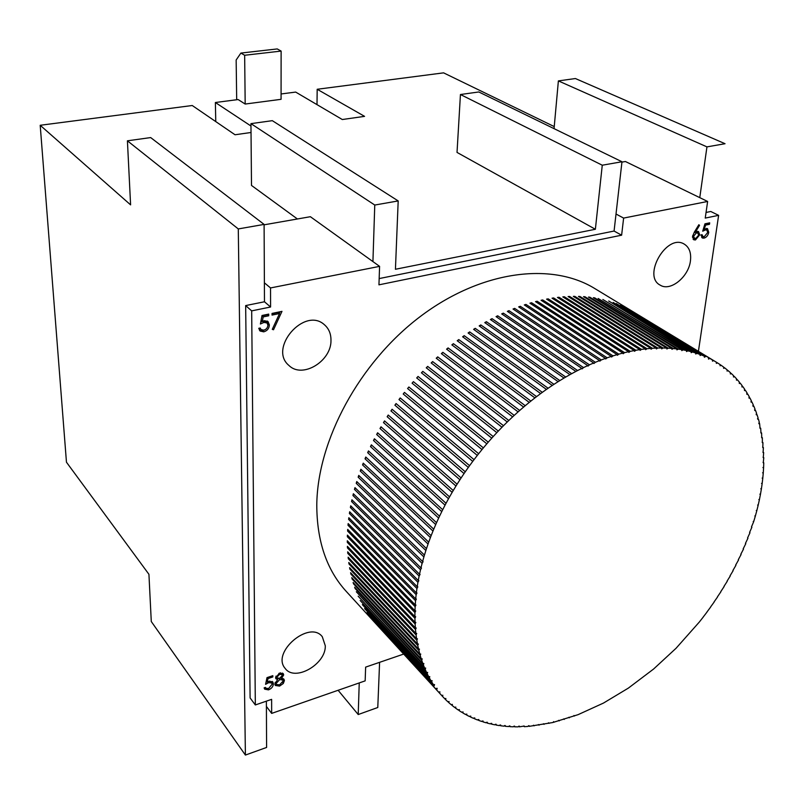<?xml version="1.0" encoding="UTF-8"?>
<svg xmlns="http://www.w3.org/2000/svg" width="804" height="804" viewBox="0 0 804 804"><rect width="100%" height="100%" fill="white"/><g stroke="black" fill="none" stroke-linecap="round" stroke-linejoin="round"><path stroke-width="1.21" d="M267.008 677.621L272.837 675.672L272.837 676.948L268.013 678.566L267.26 682.093L268.928 681.289L272.847 681.963L273.4 683.842C273.179 686.616 271.541 688.626 268.486 689.872L264.677 689.159L264.144 687.842L265.421 687.41L265.762 688.164L268.556 688.576L272.124 684.224L271.772 683.008L268.707 682.636L265.581 684.335L267.008 677.621M694.425 231.984L698.847 224.738L699.54 225.351L695.631 231.753L698.495 231.522L699.731 234.848L695.46 239.964L693.762 239.783L692.535 236.396L694.425 231.984M262.024 315.49L268.707 314.103L268.717 315.781L263.179 316.927L262.325 321.409L264.235 320.685L267.993 321.489L269.37 324.937C269.119 328.514 267.24 330.816 263.742 331.841L260.084 331.027L258.747 328.313L260.215 328.012L261.019 329.56L263.812 330.163C266.335 329.399 267.692 327.741 267.913 325.178L267.049 322.977L263.983 322.414L260.395 324.002L262.024 315.49M690.445 260.818C691.37 252.717 689.239 247.109 684.023 243.974C666.576 233.391 642.024 276.285 660.295 285.189C670.435 291.731 688.676 276.898 690.445 260.818M330.977 340.253C331.007 333.71 328.796 328.514 324.364 324.695C304.475 306.354 267.963 348.464 288.998 365.508C302.384 378.935 331.549 361.167 330.977 340.253M325.298 645.803L322.293 636.718C309.53 619.673 270.898 652.496 285.189 668.436C294.777 682.124 325.972 664.285 325.298 645.803M632.869 311.62L594.628 288.455C551.152 261.712 480.661 270.707 419.969 316.766C359.287 362.715 317.409 440.512 316.786 504.842C316.826 541.062 326.645 569.915 346.253 591.412L442.602 696.505L444.692 698.706L445.868 698.465L445.597 699.621L447.858 701.781L449.054 701.52L448.803 702.636L451.165 704.676L452.371 704.394L452.139 705.48L454.582 707.399L455.808 707.088L455.597 708.153L458.129 709.942L459.375 709.61L459.184 710.646L461.797 712.314L463.054 711.952L462.883 712.967L465.576 714.505L466.843 714.113L466.692 715.098L469.466 716.515L470.742 716.103L470.611 717.057L473.466 718.344L474.752 717.912L474.641 718.836L477.556 719.992L478.852 719.54L478.762 720.444L481.747 721.469L483.053 720.987L482.973 721.861L486.018 722.766L487.335 722.253L487.274 723.108L490.38 723.881L491.706 723.349L491.656 724.173L494.822 724.816L496.158 724.263L496.118 725.057L499.334 725.58L500.681 724.997L500.661 725.761L503.927 726.163L505.274 725.55L505.264 726.293L508.58 726.565L509.937 725.932L509.937 726.655L513.294 726.796L514.65 726.143L514.671 726.836L518.067 726.856L519.434 726.183L519.454 726.846L524.258 726.042L524.288 726.685L527.756 726.464L529.132 725.741L529.173 726.354L552.66 722.555L578.066 714.666L603.462 703.078L628.356 688.113L653.622 669.008L676.063 648.265L699.46 621.884M379.166 278.576L614.075 231.049L621.623 235.19L623.623 218.085L707.631 201.462L699.771 197.643L706.947 146.881L725.047 143.715L575.403 78.541L558.378 80.902L706.947 146.881M621.623 235.19L378.945 284.837L379.588 266.365L372.925 261.581L374.764 205.04L398.191 200.93L272.325 120.67L250.948 123.635L374.764 205.04M266.375 701.158L266.405 706.414L271.662 713.399L271.621 699.359L255.33 704.957L251.682 310.877L270.586 307.007L270.536 287.943L379.588 266.365M271.662 713.399L365.157 680.867L365.639 667.119L403.698 654.064M698.415 351.328L718.625 215.351L705.239 218.085L707.631 201.462M272.043 315.088L272.043 313.419L281.983 311.359L273.521 329.761L272.275 329.338L279.541 313.53L272.043 315.088M704.937 223.834L709.701 222.849L709.49 224.306L705.54 225.13L704.364 228.999L707.48 228.587L708.746 232.316C708.113 235.431 706.525 237.381 703.992 238.145L702.364 238.014L701.018 234.909L702.063 234.688L702.957 236.537L704.254 236.688L707.721 232.477L706.867 230.055L705.379 229.934L702.716 231.2L704.937 223.834M283.681 674.938L281.681 678.204L283.963 679.179L284.385 680.576L283.32 683.48L279.601 686.093L275.36 685.49L274.847 683.902L277.621 679.571L275.923 678.767L275.561 677.631L279.691 673.048L283.259 673.651L283.681 674.938L282.596 673.571L282.315 674.817M718.625 215.351L710.786 211.492L706.053 212.447M379.599 662.335L377.779 707.51L358.212 714.535L359.237 682.928M148.931 574.307L66.461 462.21L40.2 125.283L130.6 204.869L127.414 140.811L238.285 228.929L245.401 755.067L151.283 621.522L148.931 574.307M270.586 307.007L264.476 301.771L245.662 305.58L250.104 697.942L255.33 704.957M264.476 301.771L264.104 224.406L238.285 228.929M266.405 706.414L266.596 747.449L245.401 755.067M358.212 714.535L338.112 690.274M554.237 126.58L443.587 72.852L317.188 89.274L364.574 116.359L342.303 119.525L295.671 92.078L281.078 93.967M251.029 132.489L235.029 134.76L192.246 105.515L40.2 125.283M614.075 231.049L621.974 161.755L602.266 165.212L595.372 229.271L395.437 269.27L398.191 200.93M554.056 128.65L558.378 80.902M621.974 161.755L478.802 91.968L460.441 94.52L602.266 165.212M595.372 229.271L457.024 152.418L460.441 94.52M297.42 218.979L251.501 185.443L250.948 123.635M317.188 89.274L316.997 104.631M245.18 104.048L281.068 99.314L281.119 51.074L244.657 55.265L245.18 104.048L238.135 99.555L215.371 102.51L250.979 126.017M264.104 224.406L150.67 137.574L127.414 140.811M372.925 261.581L310.384 216.708L264.104 224.818M699.771 197.643L625.411 161.514L621.924 162.127M251.682 310.877L245.662 305.58M536.459 302.254L537.132 301.229L535.524 301.641L617.12 354.634L613 355.87L531.555 302.726L529.936 303.188L611.311 356.413L607.151 357.8L525.947 304.414L524.319 304.937L605.452 358.403L601.281 359.941L520.319 306.304L518.68 306.887L599.573 360.594L595.372 362.282L514.66 308.384L513.032 309.027L593.664 362.996L589.453 364.835L509.002 310.666L507.364 311.359L587.744 365.609L583.523 367.589L503.344 313.138L501.706 313.892L581.815 368.423L577.594 370.543L497.686 315.801L496.048 316.615L575.875 371.438L571.664 373.699L492.038 318.655L490.4 319.52L569.946 374.654L565.745 377.056L486.4 321.7L484.782 322.615L564.036 378.061L559.845 380.604L480.802 324.927L479.184 325.891L558.137 381.659L553.966 384.332L475.224 328.333L473.616 329.349L552.268 385.448L548.127 388.252L469.697 331.911L468.099 332.977L546.439 389.417L542.328 392.352L464.199 335.67L462.622 336.786L540.65 393.578L536.569 396.633L458.772 339.589L457.205 340.755L534.921 397.9L530.881 401.085L453.396 343.68L451.858 344.886L529.243 402.402L525.243 405.698L448.089 347.921L446.572 349.177L523.635 407.065L519.685 410.472L442.853 352.323L441.356 353.629L518.098 411.879L514.208 415.397L437.708 356.875L436.23 358.212L512.64 416.854L508.811 420.482L432.642 361.569L431.195 362.956L507.274 421.979L503.515 425.698L427.678 366.403L426.251 367.82L501.997 427.236L498.309 431.065L422.803 371.368L421.417 372.825L496.822 432.632L493.214 436.552L418.05 376.453L416.693 377.95L491.767 438.16L488.239 442.16L413.397 381.659L412.08 383.186L413.397 381.659M537.132 301.229L618.799 354.152L622.889 353.067L541.082 300.294L542.68 299.942L624.557 352.644L628.617 351.71L546.589 299.138L548.177 298.847L630.256 351.348L634.276 350.564L552.057 298.194L553.624 297.952L635.904 350.263L639.873 349.629L557.463 297.44L559.021 297.259L641.481 349.398L645.401 348.896L562.82 296.887L564.358 296.766L646.989 348.735L650.858 348.383L568.106 296.525L569.624 296.465L652.416 348.273L656.225 348.082L573.322 296.374L574.82 296.364L657.762 348.031L661.511 347.981L578.458 296.415L579.935 296.455L663.019 347.991L666.697 348.092L583.523 296.646L584.97 296.746L668.184 348.162L671.792 348.403L588.488 297.068L589.915 297.229L673.249 348.534L676.777 348.916L593.372 297.681L594.769 297.892L678.204 349.107L681.661 349.629L598.156 298.485L683.058 349.871L686.435 350.544L602.839 299.48L687.792 350.845L691.088 351.649L608.718 301.018L692.415 352.001L695.621 352.946L613.161 302.425L696.917 353.358L700.033 354.433L616.236 303.53L701.289 354.896L704.314 356.112L620.477 305.239L705.53 356.624L624.597 307.118L712.485 359.991L629.723 309.781L716.364 362.202L632.668 311.5M717.459 362.875L716.364 363.388L716.364 362.202L720.103 364.574L720.082 365.78L721.158 365.297L720.062 364.634M723.62 367.237L724.705 367.89L723.66 368.353L723.69 367.126L721.158 365.297M727.037 369.991L728.112 370.644L727.087 371.076L727.138 369.83L724.705 367.89M730.313 372.905L731.369 373.558L730.374 373.96L730.444 372.694L728.112 370.644M733.429 375.981L734.484 376.614L733.509 376.996L733.6 375.719L731.369 373.558M736.404 379.197L737.439 379.83L736.484 380.191L736.595 378.885L734.484 376.614M739.218 382.563L740.243 383.186L739.308 383.518L739.449 382.201L737.439 379.83M741.881 386.061L742.896 386.684L741.981 386.995L742.142 385.659L740.243 383.186M744.383 389.699L745.388 390.312L744.504 390.593L744.675 389.247L742.896 386.684M746.745 393.468L747.72 394.071L746.866 394.332L747.067 392.965L745.388 390.312M748.936 397.357L749.901 397.95L749.067 398.201L749.288 396.814L747.72 394.071M750.976 401.367L751.921 401.96L751.107 402.181L751.358 400.784L749.901 397.95M752.856 405.497L753.78 406.08L752.996 406.281L753.258 404.874L751.921 401.96M754.574 409.738L755.489 410.311L754.725 410.502L755.006 409.075L753.78 406.08M756.132 414.09L757.026 414.653L756.283 414.814L756.604 413.387L755.489 410.311M757.539 418.532L758.413 419.085L757.7 419.236L758.031 417.789L757.026 414.653M758.785 423.085L759.639 423.628L758.946 423.758L759.298 422.301L758.413 419.085M759.87 427.718L760.705 428.251L760.031 428.371L759.639 423.628M760.795 432.441L761.609 432.964L760.966 433.065L760.705 428.251M761.569 437.245L762.363 437.758L761.74 437.848L761.609 432.964M762.182 442.13L762.956 442.632L762.353 442.702L762.363 437.758M762.634 447.084L763.388 447.577L762.805 447.637L762.956 442.632M762.936 452.109L763.669 452.592L763.107 452.632L763.388 447.577M763.086 457.195L763.79 457.667L763.257 457.697L763.669 452.592M763.076 462.34L763.76 462.792L763.247 462.823L763.79 457.667M762.916 467.536L763.579 467.978L763.76 462.792M762.604 472.792L763.247 473.214L763.579 467.978M762.142 478.078L762.755 478.501L763.247 473.214M761.529 483.405L762.122 483.817L762.755 478.501M760.765 488.772L761.348 489.164L762.122 483.817M759.86 494.169L760.413 494.55L761.348 489.164M758.815 499.596L759.348 499.957L760.413 494.55M757.619 505.043L758.132 505.394L759.348 499.957M756.283 510.5L756.775 510.841L758.132 505.394M754.815 515.977L755.278 516.299L756.775 510.841M753.207 521.454L753.649 521.776L755.278 516.299M751.459 526.952L753.649 521.776M749.579 532.439L751.881 527.243M747.579 537.916L749.981 532.72M745.439 543.393L747.951 538.188M743.167 548.861L745.79 543.645M740.785 554.308L743.499 549.102M738.273 559.735L741.087 554.529M735.64 565.132L738.554 559.946M732.886 570.508L735.901 565.333M730.022 575.855L733.127 570.689M727.047 581.161L730.233 576.016M723.952 586.428L727.238 581.302M720.756 591.654L724.123 586.558M717.449 596.829L720.907 591.764M714.042 601.955L717.58 596.92M710.545 607.02L714.153 602.035M706.937 612.035L710.625 607.09M703.239 616.99L706.997 612.085M699.45 621.874L703.279 617.02M574.448 716.022L573.945 715.52M569.353 717.791L568.83 717.279M564.257 719.419L563.725 718.887M559.182 720.897L558.629 720.334M554.117 722.203L553.554 721.63M549.072 723.359L548.489 722.766M544.057 724.354L543.454 723.741M539.062 725.188L538.449 724.555M534.097 725.851L533.464 725.208M529.173 726.354L528.529 725.69M524.288 726.685L523.635 726.002M519.454 726.846L518.781 726.143M514.671 726.836L513.977 726.112M509.937 726.655L509.233 725.911M505.264 726.293L504.55 725.54M500.661 725.761L499.927 724.987M496.118 725.057L495.385 724.263M491.656 724.173L490.902 723.369M487.274 723.108L486.51 722.283M482.973 721.861L482.189 721.027M478.762 720.444L477.968 719.59M474.641 718.836L473.837 717.982M470.611 717.057L469.807 716.183M466.692 715.098L465.878 714.213M462.883 712.967L462.059 712.063M459.184 710.646L458.35 709.741M455.597 708.153L454.752 707.239M452.139 705.48L451.285 704.555M448.803 702.636L447.949 701.701M445.597 699.621L444.733 698.676M408.874 386.985L407.588 388.543L408.874 386.985L483.375 447.878L481.998 449.557L407.588 388.543L481.998 449.557L478.651 453.717L404.472 392.412L403.216 394L477.305 455.416L474.048 459.647L400.201 397.94L398.985 399.558L472.742 461.375L469.586 465.667L396.06 403.558L394.895 405.196L468.32 467.425L465.275 471.777L392.071 409.256L390.945 410.924L464.049 473.556L461.104 477.958L388.221 415.045L387.146 416.723L459.928 479.767L457.094 484.209L384.533 420.894L383.488 422.592L455.968 486.028L453.245 490.52L380.995 426.803L380.001 428.522L452.16 492.36L449.557 496.882L377.609 432.773L376.664 434.502L448.521 498.731L446.049 503.294L374.403 438.783L373.498 440.532L445.054 505.153L442.702 509.736L371.347 444.833L370.503 446.592L441.768 511.605L439.537 516.198L368.473 450.923L367.679 452.682L438.652 518.077L436.552 522.69L365.77 457.034L365.026 458.803L435.728 524.57L433.748 529.183L363.247 463.154L362.554 464.923L432.974 531.062L431.135 535.675L360.906 469.285L360.262 471.054L430.421 537.554L428.713 542.167L358.745 475.415L358.152 477.184L428.05 544.047L426.482 548.64L356.765 481.536L356.222 483.315L425.869 550.509L424.442 555.092L354.966 487.646L354.484 489.415L423.889 556.951L422.602 561.514L353.358 493.736L352.936 495.495L422.1 563.363L420.954 567.895L351.941 499.797L351.569 501.545L420.512 569.724L419.507 574.227L350.715 505.816L350.393 507.545L419.125 576.046L418.251 580.508L349.67 511.786L349.408 513.515L417.929 582.307L417.206 586.719L348.825 517.716L348.614 519.414L416.934 588.508L416.351 592.87L348.162 523.585L348.001 525.263L416.14 594.638L415.688 598.94L347.69 529.384L347.589 531.052L415.537 600.678L415.236 604.93L347.408 535.112L347.358 536.76L415.135 606.648L414.975 610.829L347.308 540.76L347.318 542.388L414.934 612.517L414.914 616.628L347.398 546.338L347.459 547.926L414.934 618.286L415.045 622.326L347.68 551.815L347.79 553.383L415.115 623.964L415.366 627.924L348.132 557.192L348.303 558.73L415.497 629.522L415.879 633.401L348.775 562.478L348.996 563.986L416.07 634.959L416.583 638.758L349.599 567.654L349.871 569.121L416.824 640.285L417.477 643.994L350.594 572.709L350.916 574.156L417.768 645.481L418.552 649.099L351.77 577.654L352.142 579.061L418.904 650.547L419.819 654.064L353.117 582.478L353.539 583.855L420.211 655.471L421.256 658.888L354.634 587.181L355.107 588.518L421.698 660.265L422.864 663.581L356.323 591.744L423.366 664.908L424.653 668.114L358.162 596.176L425.195 669.4L426.602 672.506L360.172 600.477L427.205 673.742L428.723 676.737L362.333 604.628L429.366 677.933L431.004 680.807L364.654 608.638L431.698 681.953L433.446 684.717L367.116 612.497L434.18 685.822L370.513 617.251L441.667 695.47L376.232 624.115L442.602 696.505M412.08 383.186L486.822 443.798L483.375 447.878M617.12 354.634L617.371 355.278L618.799 354.152M611.311 356.413L611.563 357.026L613 355.87M605.452 358.403L605.713 358.976L607.151 357.8M599.573 360.594L599.824 361.147L601.281 359.941M593.664 362.996L593.915 363.519L595.372 362.282M587.744 365.609L587.995 366.101L589.453 364.835M581.815 368.423L582.056 368.885L583.523 367.589M575.875 371.438L577.594 370.543M569.946 374.654L571.664 373.699M564.036 378.061L565.745 377.056M558.137 381.659L559.845 380.604M552.268 385.448L553.966 384.332M546.439 389.417L548.127 388.252M540.65 393.578L542.328 392.352M534.921 397.9L536.569 396.633M529.243 402.402L530.881 401.085M523.635 407.065L525.243 405.698M518.098 411.879L519.685 410.472M512.64 416.854L514.208 415.397M507.274 421.979L508.811 420.482M501.997 427.236L503.515 425.698M496.822 432.632L498.309 431.065M491.767 438.16L493.214 436.552M486.842 443.818L488.239 442.16M477.305 455.416L478.651 453.717M472.742 461.375L474.048 459.647M468.32 467.425L469.586 465.667M464.049 473.556L465.275 471.777M459.928 479.767L461.104 477.958M455.968 486.028L457.094 484.209M452.16 492.36L453.245 490.52M448.521 498.731L449.557 496.882M445.054 505.153L446.049 503.294M441.768 511.605L442.702 509.736M438.652 518.077L439.537 516.198M435.728 524.57L436.552 522.69M432.974 531.062L433.748 529.183M430.421 537.554L431.135 535.675M428.05 544.047L428.713 542.167M425.869 550.509L426.482 548.64M423.889 556.951L424.442 555.092M422.1 563.363L423.095 561.664L422.602 561.514M420.512 569.724L421.477 568.046L420.954 567.895M419.125 576.046L420.06 574.368L419.507 574.227M417.929 582.307L418.834 580.649L418.251 580.508M416.934 588.508L417.819 586.86L417.206 586.719M416.14 594.638L416.995 593L416.351 592.87M415.537 600.678L416.361 599.06L415.688 598.94M415.135 606.648L415.939 605.04L415.236 604.93M414.934 612.517L415.708 610.929L414.975 610.829M414.934 618.286L415.668 616.718L414.914 616.628M415.115 623.964L415.829 622.407L415.045 622.326M415.497 629.522L416.181 627.984L415.366 627.924M416.07 634.959L416.723 633.451L415.879 633.401M416.824 640.285L417.457 638.798L416.583 638.758M417.768 645.481L418.371 644.014L417.477 643.994M418.904 650.547L419.477 649.099L418.552 649.099M420.211 655.471L420.753 654.054L419.819 654.064M421.698 660.265L422.221 658.858L421.256 658.888M423.366 664.908L423.859 663.531L422.864 663.581M425.195 669.4L425.668 668.044L424.653 668.114M427.205 673.742L427.638 672.415L426.602 672.506M429.366 677.933L429.778 676.626L428.723 676.737M431.698 681.953L432.09 680.676L431.004 680.807M434.18 685.822L434.542 684.566L433.446 684.717M436.813 689.52L437.155 688.294L436.039 688.465M439.597 693.058L439.919 691.862L438.783 692.053M442.532 696.425L442.823 695.249L441.667 695.47M712.485 359.991L712.505 361.157L713.62 360.614M708.465 357.961L708.515 359.097L709.641 358.534M704.314 356.112L704.374 357.217L705.53 356.624M700.033 354.433L700.113 355.529L701.289 354.896M695.621 352.946L695.721 354.011L696.917 353.358M691.088 351.649L691.199 352.695L692.415 352.001M686.435 350.544L686.566 351.559L687.792 350.845M681.661 349.629L681.812 350.624L683.058 349.871M676.777 348.916L676.938 349.881L678.204 349.107M671.792 348.403L671.963 349.338L673.249 348.534M666.697 348.092L666.878 348.996L668.184 348.162M661.511 347.981L661.702 348.866L663.019 347.991M656.225 348.082L656.426 348.926L657.762 348.031M650.858 348.383L651.069 349.207L652.416 348.273M645.401 348.896L645.622 349.69L646.989 348.735M639.873 349.629L640.105 350.383L641.481 349.398M634.276 350.564L634.507 351.298L635.904 350.263M628.617 351.71L628.859 352.413L630.256 351.348M622.889 353.067L623.14 353.74L624.557 352.644M542.037 300.917L542.68 299.942M547.574 299.771L548.177 298.847M553.062 298.827L553.624 297.952M558.489 298.083L559.021 297.259M563.855 297.54L564.358 296.766M569.162 297.189L569.624 296.465M574.388 297.038L574.82 296.364M579.543 297.078L579.935 296.455M584.608 297.319L584.97 296.746M589.583 297.741L589.915 297.229M352.142 579.061L352.644 578.589M350.916 574.156L351.469 573.634M349.871 569.121L350.454 568.559M348.996 563.986L349.629 563.373M348.303 558.73L348.976 558.076M347.79 553.383L348.504 552.68M347.459 547.926L348.222 547.192M347.318 542.388L348.112 541.605M347.358 536.76L348.192 535.926M347.589 531.052L348.464 530.178M348.001 525.263L348.916 524.359M348.614 519.414L349.559 518.459M349.408 513.515L350.393 512.51M350.393 507.545L351.408 506.51M351.569 501.545L352.624 500.46M352.936 495.495L354.011 494.38M354.484 489.415L355.599 488.259M356.222 483.315L357.358 482.119M358.152 477.184L359.308 475.958M360.262 471.054L361.448 469.797M362.554 464.923L363.76 463.627M365.026 458.803L366.252 457.466M367.679 452.682L368.915 451.325M370.503 446.592L371.76 445.205M373.498 440.532L374.764 439.115M376.664 434.502L377.94 433.065M380.001 428.522L381.287 427.065M383.488 422.592L384.784 421.105M387.146 416.723L388.432 415.226M390.945 410.924L392.241 409.407M394.895 405.196L396.191 403.658M398.985 399.558L400.281 398M403.216 394L404.502 392.442M416.784 378.021L418.05 376.453M421.557 372.935L422.803 371.368M426.442 367.971L427.678 366.403M431.426 363.127L432.642 361.569M436.512 358.433L437.708 356.875M441.677 353.871L442.853 352.323M446.934 349.459L448.089 347.921M452.26 345.197L453.396 343.68M457.657 341.087L458.772 339.589M463.124 337.147L464.199 335.67M468.642 333.369L469.697 331.911M474.199 329.761L475.224 328.333M479.797 326.334L480.802 324.927M485.435 323.077L486.4 321.7M491.093 320.002L492.038 318.655M496.782 317.118L497.686 315.801M502.47 314.414L503.344 313.138M508.168 311.902L509.002 310.666M513.856 309.58L514.66 308.384M519.535 307.46L520.319 306.304M525.203 305.52L525.947 304.414M530.851 303.791L531.555 302.726M215.371 102.51L215.763 121.595M236.688 99.746L236.155 60.009L240.888 53.074L277.229 48.933L281.119 51.074M240.888 53.074L244.657 55.265M264.385 282.817L270.536 287.943M616.015 214.025L623.623 218.085M267.491 314.354L268.717 315.781M267.491 314.716L261.953 315.861L263.179 316.927M261.953 315.861L261.109 320.334L262.325 321.409M267.33 321.027L268.144 323.861L269.37 324.937M268.144 323.861L267.883 325.771M264.938 329.781L262.526 330.756L263.742 331.841M262.526 330.756L259.541 330.424M259.521 328.153L261.019 329.56M267.049 322.977L265.822 321.912L262.767 321.349L263.983 322.414M262.767 321.349L260.767 322.062M280.083 311.751L279.34 313.369M272.496 328.856L273.521 329.761M272.043 313.781L278.305 312.475L279.541 313.53M698.726 224.929L699.54 225.351M694.817 231.341L695.631 231.753M697.611 231.301L698.234 233.351M698.676 234.306L699.731 234.848M695.339 238.547L693.912 239.16L695.46 239.964M693.912 239.16L693.088 239.22M692.475 237.24L695.731 238.497L698.666 235.15L697.761 232.989L696.435 232.869L693.581 236.225L694.475 238.386M697.761 232.989L694.244 232.276M694.877 232.075L696.435 232.869M692.656 235.743L693.581 236.225M707.962 223.21L709.49 224.306M707.922 223.522L704.837 224.155M704.676 224.688L705.54 225.13M703.51 228.567L704.364 228.999M706.615 228.366L707.269 230.356M707.771 231.813L708.746 232.316M703.972 236.728L702.435 237.351L703.992 238.145M702.435 237.351L701.661 237.421M701.028 235.461L702.957 236.537M706.867 230.055L703.822 229.14L705.379 229.934M703.822 229.14L703.289 229.291M272.043 675.933L272.837 676.948M267.229 677.541L268.013 678.566M266.315 680.867L267.26 682.093M272.174 681.38L273.4 683.842M272.325 682.465L272.114 683.892M267.642 688.777L268.486 689.872M266.596 688.696L264.265 688.365M271.772 683.008L269.802 681.058M267.983 681.691L268.707 682.636M266.858 681.571L266.084 681.963M281.129 677.501L281.681 678.204M283.249 678.616L284.385 680.576M283.309 679.199L283.078 680.556M282.616 682.586L283.32 683.48M278.787 685.048L279.601 686.093M277.279 685.038L274.958 684.717M275.581 677.943L277.621 679.571M282.546 673.069L282.596 673.571M275.099 682.586L276.425 684.485L279.621 684.827L283.129 681.018L282.837 680.073L279.702 679.571L276.104 683.511L276.425 684.485M277.993 678.455L277.129 678.938M282.837 680.073L280.405 677.983M275.862 676.365L277.048 677.903L279.671 678.315L282.425 675.32L282.194 674.636L279.621 674.355L276.827 677.219L277.048 677.903M282.194 674.636L280.526 672.837M278.867 673.39L279.621 674.355M275.973 676.134L276.827 677.219M278.857 678.496L279.702 679.571M275.199 682.345L276.104 683.511M265.762 688.164L265.24 687.47"/></g></svg>
